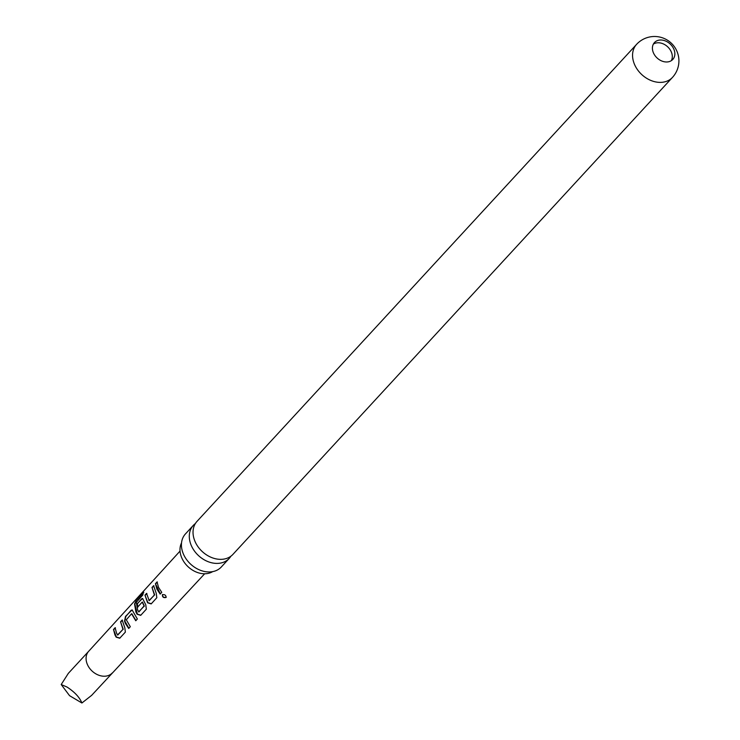<?xml version="1.0" encoding="UTF-8"?>
<svg xmlns="http://www.w3.org/2000/svg" width="740" height="740" viewBox="0 0 740 740"><rect width="100%" height="100%" fill="white"/><g stroke="black" fill="none" stroke-linecap="round" stroke-linejoin="round"><path stroke-width="1.11" d="M166.084 597.457C163.503 598.031 162.273 597.115 162.393 594.692C164.817 594.34 166.047 595.265 166.084 597.457L166.222 597.226M166.26 597.106L166.186 597.199C163.642 597.8 162.439 596.903 162.587 594.498L162.393 594.692M195.388 523.532A24.392 18.713 42.7 0 0 193.325 525.372A24.392 18.713 42.7 0 0 191.512 546.018A24.392 18.713 42.7 0 0 220.89 563.01A24.392 18.713 42.7 0 0 229.197 558.432A24.392 18.713 42.7 0 0 230.871 556.221M115.116 627.724L116.55 633.144L117.752 635.077L122.96 629.379L120.546 621.794L122.156 620.046L124.801 627.705L125.374 632.099L119.723 638.232L116.162 637.168L114.941 634.902L113.498 629.49L115.116 627.724M151.395 603.738L147.861 602.674L144.957 595.145L146.566 593.388L149.193 600.695L154.392 594.979L151.996 587.449L153.615 585.682L156.242 593.313L156.815 597.735L151.173 603.905L147.602 602.785L144.957 595.145M148.962 600.612L154.66 594.877L151.996 587.449M668.553 61.781A12.46 9.565 42.7 0 0 672.799 59.441A12.46 9.565 42.7 0 0 673.724 48.886A12.46 9.565 42.7 0 0 658.72 40.201A12.46 9.565 42.7 0 0 654.475 42.55A12.46 9.565 42.7 0 0 653.54 53.095A12.46 9.565 42.7 0 0 668.553 61.781M653.374 44.095A12.46 9.565 -137.3 0 1 671.18 51.652A12.46 9.565 -137.3 0 1 671.346 60.652M204.656 573.778L91.658 695.341L81.909 703C79.596 697.33 74.638 692.011 67.035 687.044L61.198 684.537L68.348 673.345L88.708 651.255A16.021 12.293 42.7 0 0 88.689 651.274A16.021 12.293 42.7 0 0 87.533 664.798A16.021 12.293 42.7 0 0 112.249 672.993A16.021 12.293 42.7 0 0 112.286 672.956M125.421 623.469L124.542 621.11L125.495 616.42L132.09 609.89L137.363 618.991L135.744 620.758L131.554 613.756L126.299 619.796L130.314 626.697L128.704 628.463L125.421 623.469M135.919 612.017L134.532 603.914L136.743 599.52L143.514 592.111L142.783 595.071L136.271 602.379L137.705 610.065L138.88 611.952L144.078 605.93L142.219 602.101L137.631 607.115L137.002 603.849L142.57 598.429L145.771 604.784L146.335 609.187L140.692 615.356L137.113 614.237L135.919 612.017M156.908 589.133L155.437 583.684L157.056 581.927L158.517 587.366L161.764 592.333L160.145 594.091L156.908 589.133M117.512 634.976L122.96 629.379M138.648 611.869L144.097 606.254M672.466 77.404L232.934 554.38A24.392 18.713 -137.3 0 1 224.618 558.959A24.392 18.713 -137.3 0 1 195.249 541.967A24.392 18.713 -137.3 0 1 197.062 521.321L636.585 44.354A24.392 18.713 -137.3 0 0 634.772 64.991A24.392 18.713 -137.3 0 0 664.15 81.992A24.392 18.713 -137.3 0 0 672.466 77.404A24.392 24.392 0 0 0 649.554 37A24.392 24.392 0 0 0 636.585 44.354M229.197 558.432L221.325 566.979A24.392 18.713 -137.3 0 1 213.009 571.558A24.392 18.713 -137.3 0 1 203.981 571.373A24.392 18.713 -137.3 0 1 183.64 554.565A24.392 18.713 -137.3 0 1 182.484 551.559A24.392 18.713 -137.3 0 1 185.453 533.919L193.325 525.372M181.522 542.92A21.682 16.641 42.7 0 0 186.082 564.666A21.682 16.641 42.7 0 0 208.07 573.417A21.682 16.641 42.7 0 0 212.676 571.632M81.909 703L69.56 695.674L61.198 684.537M160.367 593.924L155.437 583.684M155.761 583.749L157.37 581.982M152.32 587.505L153.929 585.747M145.271 595.201L146.89 593.443M140.905 615.18L137.372 614.126L134.847 604.025L136.743 599.52M137.048 599.696L143.81 592.287M137.936 607.096L137.316 603.905L141.618 598.79M141.941 598.845L142.728 598.475M144.356 606.153L142.524 602.092M128.927 628.297L124.856 621.101L125.809 616.476L131.137 610.25M131.452 610.306L132.238 609.936M135.966 620.592L131.859 613.738M123.229 629.278L120.546 621.794M120.861 621.859L122.479 620.101M119.945 638.065L116.43 637.057L113.498 629.49M113.821 629.546L115.431 627.788M88.689 651.274L180.033 551.087"/></g></svg>

